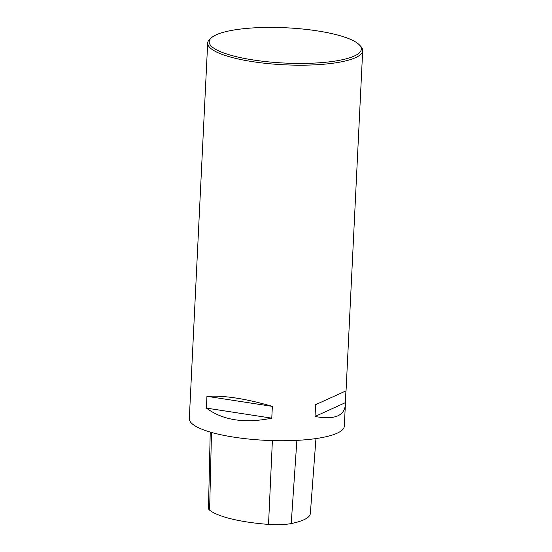 <?xml version="1.0" encoding="UTF-8"?>
<svg xmlns="http://www.w3.org/2000/svg" width="552" height="552" viewBox="0 0 552 552"><rect width="100%" height="100%" fill="white"/><g stroke="black" fill="none" stroke-linecap="round" stroke-linejoin="round"><path stroke-width="0.83" d="M207.683 43.042L189.315 418.588A77.597 17.981 2.8 0 0 194.056 425.219A77.597 17.981 2.8 0 0 279.94 440.731A77.597 17.981 2.8 0 0 344.317 426.172L345.359 404.954C344.22 416.111 334.112 419.948 315.033 416.477L315.606 404.692L346.049 390.844L362.685 50.625A77.597 17.981 -177.2 0 1 298.308 65.184A77.597 17.981 -177.2 0 1 212.423 49.666A77.597 17.981 -177.2 0 1 207.683 43.042A77.597 17.981 -177.2 0 1 210.119 38.875L211.595 37.605A76.141 17.643 -177.2 0 1 281.458 27.6A76.141 17.643 -177.2 0 1 356.654 42.635A76.141 17.643 -177.2 0 1 359.317 44.829A76.141 17.643 -177.2 0 1 284.39 63.045A76.141 17.643 -177.2 0 1 211.595 37.605M359.317 44.829L360.663 46.237A77.597 17.981 -177.2 0 1 362.685 50.625M345.897 390.919L345.359 404.954M272.357 406.382L271.777 418.161C244.708 423.667 222.904 420.313 206.372 408.094L206.945 396.315C224.126 395.315 245.93 398.668 272.357 406.382L206.945 396.315M210.236 432.071L208.477 508.282A26.786 6.21 2.8 0 0 209.615 510.158A70.428 16.325 2.8 0 0 268.527 524.4A26.786 6.21 2.8 0 0 291.221 523.544A70.428 16.325 2.8 0 0 310.348 513.505L315.951 438.578M206.372 408.094L271.777 418.161M315.033 416.477L345.324 402.684M209.615 510.158L211.492 432.43M268.527 524.4L272.391 440.599M291.221 523.544L296.879 440.365"/></g></svg>
